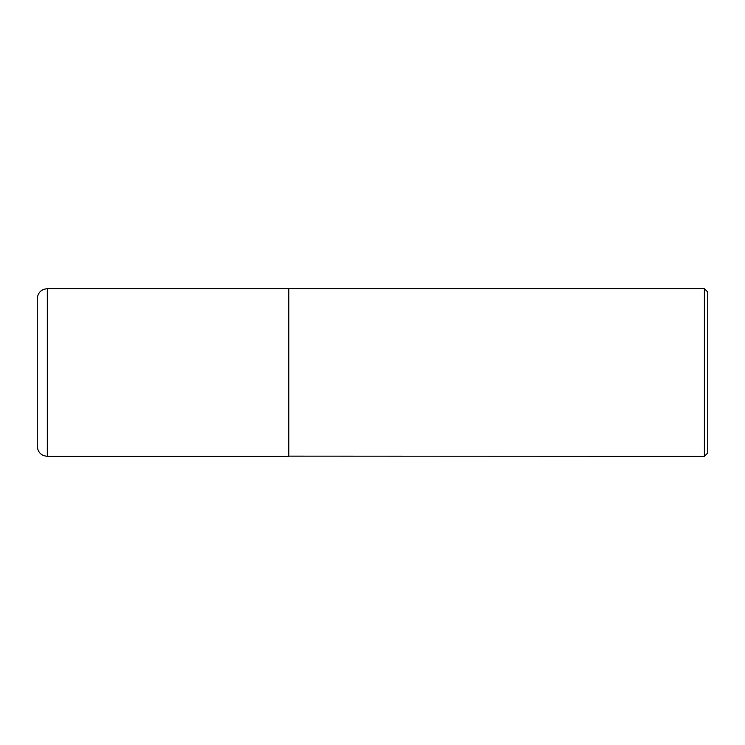 <?xml version="1.0" encoding="UTF-8"?>
<svg xmlns="http://www.w3.org/2000/svg" width="745" height="745" viewBox="0 0 745 745"><rect width="100%" height="100%" fill="white"/><g stroke="black" fill="none" stroke-linecap="round" stroke-linejoin="round"><path stroke-width="1.12" d="M47.307 456.312L47.307 288.688L288.688 288.688L288.688 456.312L47.307 456.312C41.199 455.716 37.846 452.364 37.25 446.255L37.25 372.5L37.25 446.255M37.25 372.5L37.25 298.745L37.25 372.5M288.688 456.145L704.398 456.312L704.398 288.688L288.855 288.688L288.855 456.312M704.398 288.688L707.75 292.04L707.75 452.96L704.398 456.312M47.307 288.688C41.199 289.284 37.846 292.636 37.25 298.745"/></g></svg>

